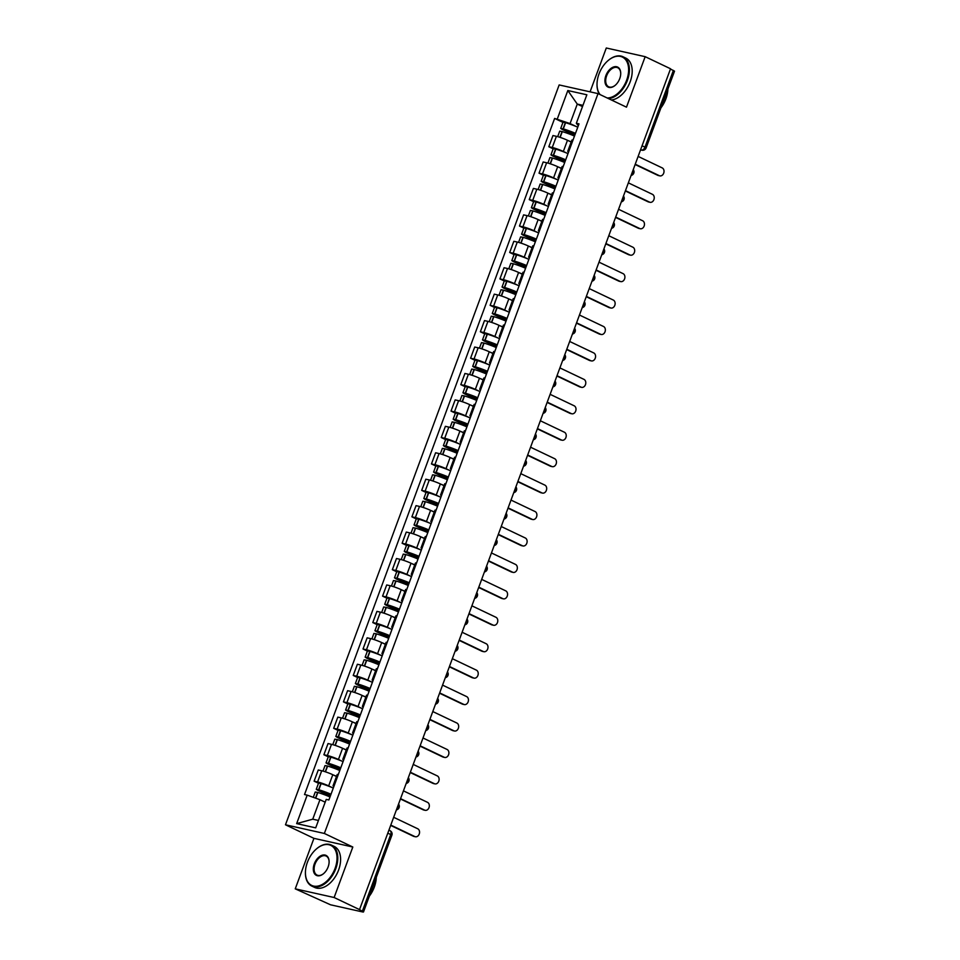 <?xml version="1.0" encoding="UTF-8"?>
<svg xmlns="http://www.w3.org/2000/svg" width="960" height="960" viewBox="0 0 960 960"><rect width="100%" height="100%" fill="white"/><g stroke="black" fill="none" stroke-linecap="round" stroke-linejoin="round"><path stroke-width="1.44" d="M295.248 888.84L334.128 897.516L359.52 909.612L670.548 68.772L645.168 56.676L626.484 107.172L598.032 93.612L559.164 84.936L285.48 824.784L313.932 838.344L295.248 888.84L330.552 904.8L362.628 911.952L363.48 912L362.34 911.244L390.732 834.48A3.636 2.292 -64.5 0 0 390.036 830.688A3.636 2.292 -64.5 0 0 389.724 830.58M645.168 56.676L606.288 48L590.076 91.836M334.128 897.516L352.812 847.02L324.36 833.46L598.032 93.612M359.52 909.612L362.34 911.244M670.464 69.012L674.52 71.16L646.116 147.924L644.976 147.168L673.38 70.404M571.164 142.032L567.48 140.28A8.364 0.924 -159.7 0 0 556.404 136.32L552.948 135.552L548.808 146.736L552.264 147.504A8.364 0.924 20.3 0 1 563.34 151.464L566.712 153.072M573 140.052A8.364 0.924 -159.7 0 0 571.884 140.112L567.744 151.296A8.364 0.924 20.3 0 1 568.872 151.236M553.176 148.824L548.808 146.736M568.56 152.076A8.364 0.924 20.3 0 1 567.744 151.296M561.384 168.468L557.7 166.716A8.364 0.924 -159.7 0 0 546.624 162.756L543.168 161.988L539.028 173.172L542.484 173.94A8.364 0.924 20.3 0 1 553.56 177.9L556.932 179.508M563.232 166.488A8.364 0.924 -159.7 0 0 562.104 166.548L557.964 177.732A8.364 0.924 20.3 0 1 559.092 177.672M543.396 175.26L539.028 173.172M558.78 178.512A8.364 0.924 20.3 0 1 557.964 177.732M551.604 194.904L547.92 193.152A8.364 0.924 -159.7 0 0 536.844 189.192L533.388 188.424L529.248 199.608L532.704 200.376A8.364 0.924 20.3 0 1 543.792 204.336L547.152 205.944M553.452 192.924A8.364 0.924 -159.7 0 0 552.324 192.984L548.184 204.168A8.364 0.924 20.3 0 1 549.312 204.108M533.616 201.684L529.248 199.608M549 204.948A8.364 0.924 20.3 0 1 548.184 204.168M541.836 221.34L538.14 219.588A8.364 0.924 -159.7 0 0 527.064 215.628L523.608 214.86L519.468 226.044L522.924 226.812A8.364 0.924 20.3 0 1 534.012 230.772L537.372 232.38M543.672 219.36A8.364 0.924 -159.7 0 0 542.544 219.42L538.404 230.604A8.364 0.924 20.3 0 1 539.532 230.544M523.848 228.12L519.468 226.044M539.22 231.384A8.364 0.924 20.3 0 1 538.404 230.604M532.056 247.776L528.372 246.024A8.364 0.924 -159.7 0 0 517.284 242.064L513.828 241.296L509.688 252.48L513.144 253.248A8.364 0.924 20.3 0 1 524.232 257.208L527.604 258.816M533.892 245.796A8.364 0.924 -159.7 0 0 532.764 245.856L528.624 257.04A8.364 0.924 20.3 0 1 529.752 256.98M514.068 254.556L509.688 252.48M529.44 257.808A8.364 0.924 20.3 0 1 528.624 257.04M522.276 274.212L518.592 272.46A8.364 0.924 -159.7 0 0 507.504 268.5L504.048 267.732L499.908 278.916L503.364 279.684A8.364 0.924 20.3 0 1 514.452 283.644L517.824 285.252M524.112 272.232A8.364 0.924 -159.7 0 0 522.984 272.292L518.844 283.476A8.364 0.924 20.3 0 1 519.972 283.416M504.288 280.992L499.908 278.916M519.66 284.244A8.364 0.924 20.3 0 1 518.844 283.476M512.496 300.648L508.812 298.896A8.364 0.924 -159.7 0 0 497.724 294.936L494.268 294.156L490.128 305.34L493.596 306.12A8.364 0.924 20.3 0 1 504.672 310.08L508.044 311.688M514.332 298.656A8.364 0.924 -159.7 0 0 513.204 298.716L509.076 309.9A8.364 0.924 20.3 0 1 510.192 309.84M494.508 307.428L490.128 305.34M509.88 310.68A8.364 0.924 20.3 0 1 509.076 309.9M502.716 327.084L499.032 325.332A8.364 0.924 -159.7 0 0 487.944 321.372L484.488 320.592L480.36 331.776L483.816 332.556A8.364 0.924 20.3 0 1 494.892 336.516L498.264 338.112M504.552 325.092A8.364 0.924 -159.7 0 0 503.424 325.152L499.296 336.336A8.364 0.924 20.3 0 1 500.412 336.276M484.728 333.864L480.36 331.776M500.112 337.116A8.364 0.924 20.3 0 1 499.296 336.336M492.936 353.52L489.252 351.768A8.364 0.924 -159.7 0 0 478.176 347.808L474.708 347.028L470.58 358.212L474.036 358.992A8.364 0.924 20.3 0 1 485.112 362.952L488.484 364.548M494.772 351.528A8.364 0.924 -159.7 0 0 493.644 351.588L489.516 362.772A8.364 0.924 20.3 0 1 490.644 362.712M474.948 360.3L470.58 358.212M490.332 363.552A8.364 0.924 20.3 0 1 489.516 362.772M483.156 379.956L479.472 378.204A8.364 0.924 -159.7 0 0 468.396 374.244L464.94 373.464L460.8 384.648L464.256 385.428A8.364 0.924 20.3 0 1 475.332 389.388L478.704 390.984M484.992 377.964A8.364 0.924 -159.7 0 0 483.876 378.024L479.736 389.208A8.364 0.924 20.3 0 1 480.864 389.148M465.168 386.736L460.8 384.648M480.552 389.988A8.364 0.924 20.3 0 1 479.736 389.208M473.376 406.392L469.692 404.628A8.364 0.924 -159.7 0 0 458.616 400.668L455.16 399.9L451.02 411.084L454.476 411.852A8.364 0.924 20.3 0 1 465.552 415.812L468.924 417.42M475.224 404.4A8.364 0.924 -159.7 0 0 474.096 404.46L469.956 415.644A8.364 0.924 20.3 0 1 471.084 415.584M455.388 413.172L451.02 411.084M470.772 416.424A8.364 0.924 20.3 0 1 469.956 415.644M463.596 432.828L459.912 431.064A8.364 0.924 -159.7 0 0 448.836 427.104L445.38 426.336L441.24 437.52L444.696 438.288A8.364 0.924 20.3 0 1 455.784 442.248L459.144 443.856M465.444 430.836A8.364 0.924 -159.7 0 0 464.316 430.896L460.176 442.08A8.364 0.924 20.3 0 1 461.304 442.02M445.608 439.608L441.24 437.52M460.992 442.86A8.364 0.924 20.3 0 1 460.176 442.08M453.828 459.264L450.132 457.5A8.364 0.924 -159.7 0 0 439.056 453.54L435.6 452.772L431.46 463.956L434.916 464.724A8.364 0.924 20.3 0 1 446.004 468.684L449.364 470.292M455.664 457.272A8.364 0.924 -159.7 0 0 454.536 457.332L450.396 468.516A8.364 0.924 20.3 0 1 451.524 468.456M435.84 466.044L431.46 463.956M451.212 469.296A8.364 0.924 20.3 0 1 450.396 468.516M444.048 485.7L440.364 483.936A8.364 0.924 -159.7 0 0 429.276 479.976L425.82 479.208L421.68 490.392L425.136 491.16A8.364 0.924 20.3 0 1 436.224 495.12L439.596 496.728M445.884 483.708A8.364 0.924 -159.7 0 0 444.756 483.768L440.616 494.952A8.364 0.924 20.3 0 1 441.744 494.892M426.06 492.48L421.68 490.392M441.432 495.732A8.364 0.924 20.3 0 1 440.616 494.952M434.268 512.136L430.584 510.372A8.364 0.924 -159.7 0 0 419.496 506.412L416.04 505.644L411.9 516.828L415.356 517.596A8.364 0.924 20.3 0 1 426.444 521.556L429.816 523.164M436.104 510.144A8.364 0.924 -159.7 0 0 434.976 510.204L430.836 521.388A8.364 0.924 20.3 0 1 431.964 521.328M416.28 518.916L411.9 516.828M431.652 522.168A8.364 0.924 20.3 0 1 430.836 521.388M424.488 538.56L420.804 536.808A8.364 0.924 -159.7 0 0 409.716 532.848L406.26 532.08L402.12 543.264L405.588 544.032A8.364 0.924 20.3 0 1 416.664 547.992L420.036 549.6M426.324 536.58A8.364 0.924 -159.7 0 0 425.196 536.64L421.068 547.824A8.364 0.924 20.3 0 1 422.184 547.764M406.5 545.352L402.12 543.264M421.872 548.604A8.364 0.924 20.3 0 1 421.068 547.824M414.708 564.996L411.024 563.244A8.364 0.924 -159.7 0 0 399.936 559.284L396.48 558.516L392.352 569.7L395.808 570.468A8.364 0.924 20.3 0 1 406.884 574.428L410.256 576.036M416.544 563.016A8.364 0.924 -159.7 0 0 415.416 563.076L411.288 574.26A8.364 0.924 20.3 0 1 412.404 574.2M396.72 571.776L392.352 569.7M412.104 575.04A8.364 0.924 20.3 0 1 411.288 574.26M404.928 591.432L401.244 589.68A8.364 0.924 -159.7 0 0 390.168 585.72L386.7 584.952L382.572 596.136L386.028 596.904A8.364 0.924 20.3 0 1 397.104 600.864L400.476 602.472M406.764 589.452A8.364 0.924 -159.7 0 0 405.636 589.512L401.508 600.696A8.364 0.924 20.3 0 1 402.636 600.636M386.94 598.212L382.572 596.136M402.324 601.476A8.364 0.924 20.3 0 1 401.508 600.696M395.148 617.868L391.464 616.116A8.364 0.924 -159.7 0 0 380.388 612.156L376.932 611.388L372.792 622.572L376.248 623.34A8.364 0.924 20.3 0 1 387.324 627.3L390.696 628.908M396.984 615.888A8.364 0.924 -159.7 0 0 395.868 615.948L391.728 627.132A8.364 0.924 20.3 0 1 392.856 627.072M377.16 624.648L372.792 622.572M392.544 627.912A8.364 0.924 20.3 0 1 391.728 627.132M385.368 644.304L381.684 642.552A8.364 0.924 -159.7 0 0 370.608 638.592L367.152 637.824L363.012 649.008L366.468 649.776A8.364 0.924 20.3 0 1 377.544 653.736L380.916 655.344M387.216 642.324A8.364 0.924 -159.7 0 0 386.088 642.384L381.948 653.568A8.364 0.924 20.3 0 1 383.076 653.508M367.38 651.084L363.012 649.008M382.764 654.336A8.364 0.924 20.3 0 1 381.948 653.568M375.588 670.74L371.904 668.988A8.364 0.924 -159.7 0 0 360.828 665.028L357.372 664.26L353.232 675.444L356.688 676.212A8.364 0.924 20.3 0 1 367.776 680.172L371.136 681.78M377.436 668.748A8.364 0.924 -159.7 0 0 376.308 668.808L372.168 680.004A8.364 0.924 20.3 0 1 373.296 679.932M357.6 677.52L353.232 675.444M372.984 680.772A8.364 0.924 20.3 0 1 372.168 680.004M365.82 697.176L362.124 695.424A8.364 0.924 -159.7 0 0 351.048 691.464L347.592 690.684L343.452 701.868L346.908 702.648A8.364 0.924 20.3 0 1 357.996 706.608L361.356 708.204M367.656 695.184A8.364 0.924 -159.7 0 0 366.528 695.244L362.388 706.428A8.364 0.924 20.3 0 1 363.516 706.368M347.832 703.956L343.452 701.868M363.204 707.208A8.364 0.924 20.3 0 1 362.388 706.428M356.04 723.612L352.356 721.86A8.364 0.924 -159.7 0 0 341.268 717.9L337.812 717.12L333.672 728.304L337.128 729.084A8.364 0.924 20.3 0 1 348.216 733.044L351.588 734.64M357.876 721.62A8.364 0.924 -159.7 0 0 356.748 721.68L352.608 732.864A8.364 0.924 20.3 0 1 353.736 732.804M338.052 730.392L333.672 728.304M353.424 733.644A8.364 0.924 20.3 0 1 352.608 732.864M346.26 750.048L342.576 748.296A8.364 0.924 -159.7 0 0 331.488 744.336L328.032 743.556L323.892 754.74L327.348 755.52A8.364 0.924 20.3 0 1 338.436 759.48L341.808 761.076M348.096 748.056A8.364 0.924 -159.7 0 0 346.968 748.116L342.828 759.3A8.364 0.924 20.3 0 1 343.956 759.24M328.272 756.828L323.892 754.74M343.644 760.08A8.364 0.924 20.3 0 1 342.828 759.3M336.48 776.484L332.796 774.72A8.364 0.924 -159.7 0 0 321.708 770.76L318.252 769.992L314.112 781.176L317.58 781.944A8.364 0.924 20.3 0 1 328.656 785.904L332.028 787.512M338.316 774.492A8.364 0.924 -159.7 0 0 337.188 774.552L333.06 785.736A8.364 0.924 20.3 0 1 334.176 785.676M318.492 783.264L314.112 781.176M333.864 786.516A8.364 0.924 20.3 0 1 333.06 785.736M582.504 106.584L577.272 104.088L570.06 123.576L576.492 126.636M578.304 125.724L576.336 123.252L586.86 94.788L567.828 90.54L577.272 104.088L582.96 105.348M325.188 802.2L319.956 799.704L312.744 819.192L296.652 823.608L315.696 827.856L326.232 799.392L328.884 799.98L579 123.852L576.336 123.252M296.652 823.608L307.188 795.144L319.956 799.704M570.06 123.576L554.628 118.416L304.524 794.544L307.188 795.144M557.292 119.004L567.828 90.54M285.48 824.784L324.36 833.46M313.932 838.344L352.812 847.02M312.744 819.192L318.432 820.452M562.956 122.388L554.628 118.416M659.844 175.872L658.38 175.536A4.176 3.216 -77.4 0 1 657.84 175.356L659.316 175.68A4.176 3.216 102.6 0 0 659.844 175.872A4.176 3.216 102.6 0 0 663.804 172.836A4.176 3.216 102.6 0 0 662.196 167.892L638.136 156.42M575.484 133.368A13.812 1.536 -159.7 0 0 563.292 128.892L560.724 128.424L562.164 129.384L574.74 135.372M560.724 128.424L563.004 122.244L565.584 122.712A13.812 1.536 20.3 0 1 577.764 127.176M557.688 136.644L559.716 131.136L562.296 131.604A13.812 1.536 20.3 0 1 574.476 136.08M574.848 135.06L564.3 129.504A11.448 1.272 20.3 0 1 575.376 133.644M635.244 164.208L659.316 175.68M568.224 140.64A13.812 1.536 20.3 0 1 571.236 141.852M635.136 164.532L657.84 175.356M650.076 202.308L648.6 201.972A4.176 3.216 -77.4 0 1 648.06 201.792L649.536 202.116A4.176 3.216 102.6 0 0 650.076 202.308A4.176 3.216 102.6 0 0 654.024 199.272A4.176 3.216 102.6 0 0 652.428 194.328L628.356 182.856M565.704 159.804A13.812 1.536 -159.7 0 0 553.512 155.328L550.944 154.86L552.384 155.82L564.96 161.808M550.944 154.86L553.236 148.68L555.804 149.136A13.812 1.536 20.3 0 1 567.984 153.612M547.908 163.08L549.936 157.572L552.516 158.04A13.812 1.536 20.3 0 1 564.696 162.516M565.08 161.496L554.52 155.94A11.448 1.272 20.3 0 1 565.596 160.08M625.464 190.644L649.536 202.116M558.444 167.076A13.812 1.536 20.3 0 1 561.456 168.288M625.356 190.968L648.06 201.792M640.296 228.744L638.82 228.408A4.176 3.216 -77.4 0 1 638.292 228.228L639.756 228.552A4.176 3.216 102.6 0 0 640.296 228.744A4.176 3.216 102.6 0 0 644.256 225.708A4.176 3.216 102.6 0 0 642.648 220.764L618.576 209.292M555.924 186.24A13.812 1.536 -159.7 0 0 543.744 181.764L541.164 181.296L542.604 182.256L555.18 188.244M541.164 181.296L543.456 175.116L546.024 175.572A13.812 1.536 20.3 0 1 558.204 180.048M538.128 189.516L540.156 184.008L542.736 184.476A13.812 1.536 20.3 0 1 554.916 188.952M555.3 187.92L544.74 182.376A11.448 1.272 20.3 0 1 555.816 186.516M615.696 217.08L639.756 228.552M548.664 193.512A13.812 1.536 20.3 0 1 551.676 194.724M615.576 217.404L638.292 228.228M630.516 255.168L629.04 254.844A4.176 3.216 -77.4 0 1 628.512 254.664L629.976 254.988A4.176 3.216 102.6 0 0 630.516 255.168A4.176 3.216 102.6 0 0 634.476 252.144A4.176 3.216 102.6 0 0 632.868 247.2L608.796 235.728M546.144 212.676A13.812 1.536 -159.7 0 0 533.964 208.2L531.384 207.732L532.824 208.692L545.4 214.68M531.384 207.732L533.676 201.552L536.244 202.008A13.812 1.536 20.3 0 1 548.436 206.484M528.348 215.952L530.388 210.444L532.956 210.912A13.812 1.536 20.3 0 1 545.136 215.376M545.52 214.356L534.96 208.812A11.448 1.272 20.3 0 1 546.036 212.952M605.916 243.516L629.976 254.988M538.884 219.948A13.812 1.536 20.3 0 1 541.896 221.16M605.796 243.84L628.512 254.664M620.736 281.604L619.26 281.28A4.176 3.216 -77.4 0 1 618.732 281.1L620.208 281.424A4.176 3.216 102.6 0 0 620.736 281.604A4.176 3.216 102.6 0 0 624.696 278.58A4.176 3.216 102.6 0 0 623.088 273.636L599.016 262.164M536.364 239.1A13.812 1.536 -159.7 0 0 524.184 234.636L521.604 234.168L523.056 235.128L535.62 241.116M521.604 234.168L523.896 227.988L526.464 228.444A13.812 1.536 20.3 0 1 538.656 232.92M518.568 242.388L520.608 236.88L523.176 237.348A13.812 1.536 20.3 0 1 535.356 241.812M535.74 240.792L525.18 235.248A11.448 1.272 20.3 0 1 536.256 239.388M596.136 269.952L620.208 281.424M529.116 246.372A13.812 1.536 20.3 0 1 532.116 247.596M596.016 270.276L618.732 281.1M610.956 308.04L609.48 307.716A4.176 3.216 -77.4 0 1 608.952 307.536L610.428 307.86A4.176 3.216 102.6 0 0 610.956 308.04A4.176 3.216 102.6 0 0 614.916 305.016A4.176 3.216 102.6 0 0 613.308 300.06L589.236 288.588M526.584 265.536A13.812 1.536 -159.7 0 0 514.404 261.072L511.824 260.604L513.276 261.552L525.84 267.552M511.824 260.604L514.116 254.424L516.696 254.88A13.812 1.536 20.3 0 1 528.876 259.356M508.788 268.824L510.828 263.316L513.396 263.784A13.812 1.536 20.3 0 1 525.588 268.248M525.96 267.228L515.412 261.684A11.448 1.272 20.3 0 1 526.476 265.824M586.356 296.388L610.428 307.86M519.336 272.808A13.812 1.536 20.3 0 1 522.336 274.032M586.236 296.712L608.952 307.536M607.212 97.98A22.176 13.956 -64.5 0 0 626.652 80.16A22.176 13.956 -64.5 0 0 625.104 59.088A22.176 13.956 -64.5 0 0 608.232 60.456A22.176 13.956 -64.5 0 0 598.992 73.992A22.176 13.956 -64.5 0 0 597.024 83.988A22.176 13.956 -64.5 0 0 600.12 94.608M608.364 60.348A22.728 14.292 115.5 0 1 608.508 60.24A22.728 14.292 115.5 0 1 622.98 56.748A22.728 14.292 115.5 0 1 627.372 80.424A22.728 14.292 115.5 0 1 608.568 98.628M599.52 94.32A22.728 14.292 115.5 0 1 597.012 84.336A22.728 14.292 115.5 0 1 597.024 84.156M605.904 75.54A11.088 6.972 115.5 0 1 614.88 66.672A11.088 6.972 115.5 0 1 620.724 73.632A11.088 6.972 115.5 0 1 619.74 78.624A11.088 6.972 115.5 0 1 615.12 85.392A11.088 6.972 115.5 0 1 606.684 86.076A11.088 6.972 115.5 0 1 605.904 75.54M620.712 73.812A10.548 6.636 -64.5 0 0 617.736 67.74A10.548 6.636 -64.5 0 0 606.636 75.792A10.548 6.636 -64.5 0 0 608.664 86.784A10.548 6.636 -64.5 0 0 615.252 85.272M667.908 89.028A22.728 14.292 115.5 0 1 665.904 98.784A22.728 14.292 115.5 0 1 660.936 107.88M622.98 56.748L625.788 58.092A22.728 14.292 115.5 0 1 630.18 81.756A22.728 14.292 115.5 0 1 611.376 99.972M307.392 862.308A22.176 13.956 -64.5 0 0 305.424 872.292A22.176 13.956 -64.5 0 0 317.112 886.2A22.176 13.956 -64.5 0 0 335.04 868.476A22.176 13.956 -64.5 0 0 333.504 847.392A22.176 13.956 -64.5 0 0 316.632 848.772A22.176 13.956 -64.5 0 0 307.392 862.308M316.764 848.664A22.728 14.292 115.5 0 1 316.896 848.544A22.728 14.292 115.5 0 1 331.38 845.064A22.728 14.292 115.5 0 1 335.772 868.728A22.728 14.292 115.5 0 1 311.82 886.092A22.728 14.292 115.5 0 1 305.412 872.652A22.728 14.292 115.5 0 1 305.412 872.472M314.304 863.844A11.088 6.972 115.5 0 1 323.268 854.988A11.088 6.972 115.5 0 1 329.112 861.936A11.088 6.972 115.5 0 1 328.128 866.928A11.088 6.972 115.5 0 1 323.508 873.696A11.088 6.972 115.5 0 1 315.072 874.392A11.088 6.972 115.5 0 1 314.304 863.844M329.112 862.116A10.548 6.636 -64.5 0 0 326.136 856.056A10.548 6.636 -64.5 0 0 315.024 864.108A10.548 6.636 -64.5 0 0 317.064 875.088A10.548 6.636 -64.5 0 0 323.652 873.588M376.296 877.344A22.728 14.292 115.5 0 1 374.292 887.1A22.728 14.292 115.5 0 1 369.324 896.196M331.38 845.064L334.188 846.396A22.728 14.292 115.5 0 1 338.58 870.072A22.728 14.292 115.5 0 1 314.628 887.424L311.82 886.092M601.176 334.476L599.7 334.152A4.176 3.216 -77.4 0 1 599.172 333.972L600.648 334.296A4.176 3.216 102.6 0 0 601.176 334.476A4.176 3.216 102.6 0 0 605.136 331.452A4.176 3.216 102.6 0 0 603.528 326.496L579.456 315.024M516.804 291.972A13.812 1.536 -159.7 0 0 504.624 287.508L502.044 287.04L503.496 287.988L516.06 293.988M502.044 287.04L504.336 280.848L506.916 281.316A13.812 1.536 20.3 0 1 519.096 285.792M499.008 295.26L501.048 289.752L503.616 290.208A13.812 1.536 20.3 0 1 515.808 294.684M516.18 293.664L505.632 288.12A11.448 1.272 20.3 0 1 516.696 292.26M576.576 322.824L600.648 334.296M509.556 299.244A13.812 1.536 20.3 0 1 512.568 300.468M576.456 323.136L599.172 333.972M591.396 360.912L589.92 360.588A4.176 3.216 -77.4 0 1 589.392 360.408L590.868 360.732A4.176 3.216 102.6 0 0 591.396 360.912A4.176 3.216 102.6 0 0 595.356 357.888A4.176 3.216 102.6 0 0 593.748 352.932L569.676 341.46M507.024 318.408A13.812 1.536 -159.7 0 0 494.844 313.932L492.276 313.476L493.716 314.424L506.28 320.424M492.276 313.476L494.556 307.284L497.136 307.752A13.812 1.536 20.3 0 1 509.316 312.228M489.228 321.696L491.268 316.188L493.848 316.644A13.812 1.536 20.3 0 1 506.028 321.12M506.4 320.1L495.852 314.556A11.448 1.272 20.3 0 1 506.928 318.696M566.796 349.26L590.868 360.732M499.776 325.68A13.812 1.536 20.3 0 1 502.788 326.904M566.676 349.572L589.392 360.408M581.616 387.348L580.152 387.024A4.176 3.216 -77.4 0 1 579.612 386.832L581.088 387.168A4.176 3.216 102.6 0 0 581.616 387.348A4.176 3.216 102.6 0 0 585.576 384.324A4.176 3.216 102.6 0 0 583.968 379.368L559.896 367.896M497.244 344.844A13.812 1.536 -159.7 0 0 485.064 340.368L482.496 339.912L483.936 340.86L496.512 346.86M482.496 339.912L484.776 333.72L487.356 334.188A13.812 1.536 20.3 0 1 499.536 338.664M479.448 348.12L481.488 342.624L484.068 343.08A13.812 1.536 20.3 0 1 496.248 347.556M496.62 346.536L486.072 340.992A11.448 1.272 20.3 0 1 497.148 345.132M557.016 375.696L581.088 387.168M489.996 352.116A13.812 1.536 20.3 0 1 493.008 353.34M556.896 376.008L579.612 386.832M571.836 413.784L570.372 413.46A4.176 3.216 -77.4 0 1 569.832 413.268L571.308 413.604A4.176 3.216 102.6 0 0 571.836 413.784A4.176 3.216 102.6 0 0 575.796 410.76A4.176 3.216 102.6 0 0 574.188 405.804L550.128 394.332M487.476 371.28A13.812 1.536 -159.7 0 0 475.284 366.804L472.716 366.348L474.156 367.296L486.732 373.284M472.716 366.348L474.996 360.156L477.576 360.624A13.812 1.536 20.3 0 1 489.756 365.1M469.68 374.556L471.708 369.06L474.288 369.516A13.812 1.536 20.3 0 1 486.468 373.992M486.84 372.972L476.292 367.428A11.448 1.272 20.3 0 1 487.368 371.568M547.236 402.132L571.308 413.604M480.216 378.552A13.812 1.536 20.3 0 1 483.228 379.764M547.128 402.444L569.832 413.268M562.068 440.22L560.592 439.896A4.176 3.216 -77.4 0 1 560.052 439.704L561.528 440.04A4.176 3.216 102.6 0 0 562.068 440.22A4.176 3.216 102.6 0 0 566.016 437.196A4.176 3.216 102.6 0 0 564.42 432.24L540.348 420.768M477.696 397.716A13.812 1.536 -159.7 0 0 465.504 393.24L462.936 392.784L464.376 393.732L476.952 399.72M462.936 392.784L465.228 386.592L467.796 387.06A13.812 1.536 20.3 0 1 479.976 391.536M459.9 400.992L461.928 395.496L464.508 395.952A13.812 1.536 20.3 0 1 476.688 400.428M477.072 399.408L466.512 393.852A11.448 1.272 20.3 0 1 477.588 398.004M537.456 428.568L561.528 440.04M470.436 404.988A13.812 1.536 20.3 0 1 473.448 406.2M537.348 428.88L560.052 439.704M552.288 466.656L550.812 466.332A4.176 3.216 -77.4 0 1 550.284 466.14L551.748 466.476A4.176 3.216 102.6 0 0 552.288 466.656A4.176 3.216 102.6 0 0 556.248 463.632A4.176 3.216 102.6 0 0 554.64 458.676L530.568 447.204M467.916 424.152A13.812 1.536 -159.7 0 0 455.736 419.676L453.156 419.22L454.596 420.168L467.172 426.156M453.156 419.22L455.448 413.028L458.016 413.496A13.812 1.536 20.3 0 1 470.196 417.972M450.12 427.428L452.148 421.92L454.728 422.388A13.812 1.536 20.3 0 1 466.908 426.864M467.292 425.844L456.732 420.288A11.448 1.272 20.3 0 1 467.808 424.44M527.688 455.004L551.748 466.476M460.656 431.424A13.812 1.536 20.3 0 1 463.668 432.636M527.568 455.316L550.284 466.14M542.508 493.092L541.032 492.756A4.176 3.216 -77.4 0 1 540.504 492.576L541.968 492.912A4.176 3.216 102.6 0 0 542.508 493.092A4.176 3.216 102.6 0 0 546.468 490.068A4.176 3.216 102.6 0 0 544.86 485.112L520.788 473.64M458.136 450.588A13.812 1.536 -159.7 0 0 445.956 446.112L443.376 445.644L444.816 446.604L457.392 452.592M443.376 445.644L445.668 439.464L448.236 439.932A13.812 1.536 20.3 0 1 460.428 444.396M440.34 453.864L442.38 448.356L444.948 448.824A13.812 1.536 20.3 0 1 457.128 453.3M457.512 452.28L446.952 446.724A11.448 1.272 20.3 0 1 458.028 450.864M517.908 481.44L541.968 492.912M450.876 457.86A13.812 1.536 20.3 0 1 453.888 459.072M517.788 481.752L540.504 492.576M532.728 519.528L531.252 519.192A4.176 3.216 -77.4 0 1 530.724 519.012L532.2 519.336A4.176 3.216 102.6 0 0 532.728 519.528A4.176 3.216 102.6 0 0 536.688 516.492A4.176 3.216 102.6 0 0 535.08 511.548L511.008 500.076M448.356 477.024A13.812 1.536 -159.7 0 0 436.176 472.548L433.596 472.08L435.048 473.04L447.612 479.028M433.596 472.08L435.888 465.9L438.456 466.368A13.812 1.536 20.3 0 1 450.648 470.832M430.56 480.3L432.6 474.792L435.168 475.26A13.812 1.536 20.3 0 1 447.348 479.736M447.732 478.716L437.172 473.16A11.448 1.272 20.3 0 1 448.248 477.3M508.128 507.876L532.2 519.336M441.108 484.296A13.812 1.536 20.3 0 1 444.108 485.508M508.008 508.188L530.724 519.012M522.948 545.964L521.472 545.628A4.176 3.216 -77.4 0 1 520.944 545.448L522.42 545.772A4.176 3.216 102.6 0 0 522.948 545.964A4.176 3.216 102.6 0 0 526.908 542.928A4.176 3.216 102.6 0 0 525.3 537.984L501.228 526.512M438.576 503.46A13.812 1.536 -159.7 0 0 426.396 498.984L423.816 498.516L425.268 499.476L437.832 505.464M423.816 498.516L426.108 492.336L428.688 492.804A13.812 1.536 20.3 0 1 440.868 497.268M420.78 506.736L422.82 501.228L425.388 501.696A13.812 1.536 20.3 0 1 437.58 506.172M437.952 505.152L427.404 499.596A11.448 1.272 20.3 0 1 438.468 503.736M498.348 534.3L522.42 545.772M431.328 510.732A13.812 1.536 20.3 0 1 434.328 511.944M498.228 534.624L520.944 545.448M513.168 572.4L511.692 572.064A4.176 3.216 -77.4 0 1 511.164 571.884L512.64 572.208A4.176 3.216 102.6 0 0 513.168 572.4A4.176 3.216 102.6 0 0 517.128 569.364A4.176 3.216 102.6 0 0 515.52 564.42L491.448 552.948M428.796 529.896A13.812 1.536 -159.7 0 0 416.616 525.42L414.036 524.952L415.488 525.912L428.052 531.9M414.036 524.952L416.328 518.772L418.908 519.228A13.812 1.536 20.3 0 1 431.088 523.704M411 533.172L413.04 527.664L415.608 528.132A13.812 1.536 20.3 0 1 427.8 532.608M428.172 531.588L417.624 526.032A11.448 1.272 20.3 0 1 428.688 530.172M488.568 560.736L512.64 572.208M421.548 537.168A13.812 1.536 20.3 0 1 424.56 538.38M488.448 561.06L511.164 571.884M503.388 598.836L501.912 598.5A4.176 3.216 -77.4 0 1 501.384 598.32L502.86 598.644A4.176 3.216 102.6 0 0 503.388 598.836A4.176 3.216 102.6 0 0 507.348 595.8A4.176 3.216 102.6 0 0 505.74 590.856L481.668 579.384M419.016 556.332A13.812 1.536 -159.7 0 0 406.836 551.856L404.268 551.388L405.708 552.348L418.272 558.336M404.268 551.388L406.548 545.208L409.128 545.664A13.812 1.536 20.3 0 1 421.308 550.14M401.22 559.608L403.26 554.1L405.84 554.568A13.812 1.536 20.3 0 1 418.02 559.044M418.392 558.012L407.844 552.468A11.448 1.272 20.3 0 1 418.92 556.608M478.788 587.172L502.86 598.644M411.768 563.604A13.812 1.536 20.3 0 1 414.78 564.816M478.668 587.496L501.384 598.32M493.608 625.26L492.144 624.936A4.176 3.216 -77.4 0 1 491.604 624.756L493.08 625.08A4.176 3.216 102.6 0 0 493.608 625.26A4.176 3.216 102.6 0 0 497.568 622.236A4.176 3.216 102.6 0 0 495.96 617.292L471.888 605.82M409.236 582.768A13.812 1.536 -159.7 0 0 397.056 578.292L394.488 577.824L395.928 578.784L408.504 584.772M394.488 577.824L396.768 571.644L399.348 572.1A13.812 1.536 20.3 0 1 411.528 576.576M391.44 586.044L393.48 580.536L396.06 581.004A13.812 1.536 20.3 0 1 408.24 585.468M408.612 584.448L398.064 578.904A11.448 1.272 20.3 0 1 409.14 583.044M469.008 613.608L493.08 625.08M401.988 590.04A13.812 1.536 20.3 0 1 405 591.252M468.888 613.932L491.604 624.756M483.828 651.696L482.364 651.372A4.176 3.216 -77.4 0 1 481.824 651.192L483.3 651.516A4.176 3.216 102.6 0 0 483.828 651.696A4.176 3.216 102.6 0 0 487.788 648.672A4.176 3.216 102.6 0 0 486.18 643.728L462.12 632.256M399.468 609.192A13.812 1.536 -159.7 0 0 387.276 604.728L384.708 604.26L386.148 605.22L398.724 611.208M384.708 604.26L386.988 598.08L389.568 598.536A13.812 1.536 20.3 0 1 401.748 603.012M381.672 612.48L383.7 606.972L386.28 607.44A13.812 1.536 20.3 0 1 398.46 611.904M398.832 610.884L388.284 605.34A11.448 1.272 20.3 0 1 399.36 609.48M459.228 640.044L483.3 651.516M392.208 616.464A13.812 1.536 20.3 0 1 395.22 617.688M459.12 640.368L481.824 651.192M474.06 678.132L472.584 677.808A4.176 3.216 -77.4 0 1 472.044 677.628L473.52 677.952A4.176 3.216 102.6 0 0 474.06 678.132A4.176 3.216 102.6 0 0 478.008 675.108A4.176 3.216 102.6 0 0 476.412 670.152L452.34 658.692M389.688 635.628A13.812 1.536 -159.7 0 0 377.496 631.164L374.928 630.696L376.368 631.644L388.944 637.644M374.928 630.696L377.22 624.516L379.788 624.972A13.812 1.536 20.3 0 1 391.968 629.448M371.892 638.916L373.92 633.408L376.5 633.876A13.812 1.536 20.3 0 1 388.68 638.34M389.064 637.32L378.504 631.776A11.448 1.272 20.3 0 1 389.58 635.916M449.448 666.48L473.52 677.952M382.428 642.9A13.812 1.536 20.3 0 1 385.44 644.124M449.34 666.804L472.044 677.628M464.28 704.568L462.804 704.244A4.176 3.216 -77.4 0 1 462.276 704.064L463.74 704.388A4.176 3.216 102.6 0 0 464.28 704.568A4.176 3.216 102.6 0 0 468.24 701.544A4.176 3.216 102.6 0 0 466.632 696.588L442.56 685.116M379.908 662.064A13.812 1.536 -159.7 0 0 367.728 657.6L365.148 657.132L366.588 658.08L379.164 664.08M365.148 657.132L367.44 650.94L370.008 651.408A13.812 1.536 20.3 0 1 382.188 655.884M362.112 665.352L364.14 659.844L366.72 660.3A13.812 1.536 20.3 0 1 378.9 664.776M379.284 663.756L368.724 658.212A11.448 1.272 20.3 0 1 379.8 662.352M439.68 692.916L463.74 704.388M372.648 669.336A13.812 1.536 20.3 0 1 375.66 670.56M439.56 693.228L462.276 704.064M454.5 731.004L453.024 730.68A4.176 3.216 -77.4 0 1 452.496 730.5L453.96 730.824A4.176 3.216 102.6 0 0 454.5 731.004A4.176 3.216 102.6 0 0 458.46 727.98A4.176 3.216 102.6 0 0 456.852 723.024L432.78 711.552M370.128 688.5A13.812 1.536 -159.7 0 0 357.948 684.024L355.368 683.568L356.808 684.516L369.384 690.516M355.368 683.568L357.66 677.376L360.228 677.844A13.812 1.536 20.3 0 1 372.42 682.32M352.332 691.788L354.372 686.28L356.94 686.736A13.812 1.536 20.3 0 1 369.12 691.212M369.504 690.192L358.944 684.648A11.448 1.272 20.3 0 1 370.02 688.788M429.9 719.352L453.96 730.824M362.868 695.772A13.812 1.536 20.3 0 1 365.88 696.996M429.78 719.664L452.496 730.5M444.72 757.44L443.244 757.116A4.176 3.216 -77.4 0 1 442.716 756.924L444.192 757.26A4.176 3.216 102.6 0 0 444.72 757.44A4.176 3.216 102.6 0 0 448.68 754.416A4.176 3.216 102.6 0 0 447.072 749.46L423 737.988M360.348 714.936A13.812 1.536 -159.7 0 0 348.168 710.46L345.588 710.004L347.04 710.952L359.604 716.952M345.588 710.004L347.88 703.812L350.448 704.28A13.812 1.536 20.3 0 1 362.64 708.756M342.552 718.212L344.592 712.716L347.16 713.172A13.812 1.536 20.3 0 1 359.34 717.648M359.724 716.628L349.164 711.084A11.448 1.272 20.3 0 1 360.24 715.224M420.12 745.788L444.192 757.26M353.1 722.208A13.812 1.536 20.3 0 1 356.1 723.432M420 746.1L442.716 756.924M434.94 783.876L433.464 783.552A4.176 3.216 -77.4 0 1 432.936 783.36L434.412 783.696A4.176 3.216 102.6 0 0 434.94 783.876A4.176 3.216 102.6 0 0 438.9 780.852A4.176 3.216 102.6 0 0 437.292 775.896L413.22 764.424M350.568 741.372A13.812 1.536 -159.7 0 0 338.388 736.896L335.808 736.44L337.26 737.388L349.824 743.376M335.808 736.44L338.1 730.248L340.68 730.716A13.812 1.536 20.3 0 1 352.86 735.192M332.772 744.648L334.812 739.152L337.38 739.608A13.812 1.536 20.3 0 1 349.572 744.084M349.944 743.064L339.396 737.52A11.448 1.272 20.3 0 1 350.46 741.66M410.34 772.224L434.412 783.696M343.32 748.644A13.812 1.536 20.3 0 1 346.32 749.856M410.22 772.536L432.936 783.36M425.16 810.312L423.684 809.988A4.176 3.216 -77.4 0 1 423.156 809.796L424.632 810.132A4.176 3.216 102.6 0 0 425.16 810.312A4.176 3.216 102.6 0 0 429.12 807.288A4.176 3.216 102.6 0 0 427.512 802.332L403.44 790.86M340.788 767.808A13.812 1.536 -159.7 0 0 328.608 763.332L326.028 762.876L327.48 763.824L340.044 769.812M326.028 762.876L328.32 756.684L330.9 757.152A13.812 1.536 20.3 0 1 343.08 761.628M322.992 771.084L325.032 765.588L327.6 766.044A13.812 1.536 20.3 0 1 339.792 770.52M340.164 769.5L329.616 763.956A11.448 1.272 20.3 0 1 340.68 768.096M400.56 798.66L424.632 810.132M333.54 775.08A13.812 1.536 20.3 0 1 336.552 776.292M400.44 798.972L423.156 809.796M415.38 836.748L413.904 836.424A4.176 3.216 -77.4 0 1 413.376 836.232L414.852 836.568A4.176 3.216 102.6 0 0 415.38 836.748A4.176 3.216 102.6 0 0 419.34 833.724A4.176 3.216 102.6 0 0 417.732 828.768L393.66 817.296M331.008 794.244A13.812 1.536 -159.7 0 0 318.828 789.768L316.26 789.312L317.7 790.26L330.264 796.248M316.26 789.312L318.54 783.12L321.12 783.588A13.812 1.536 20.3 0 1 333.3 788.064M313.296 797.316L315.252 792.012L317.832 792.48A13.812 1.536 20.3 0 1 330.012 796.956M330.384 795.936L319.836 790.38A11.448 1.272 20.3 0 1 330.912 794.532M390.78 825.096L414.852 836.568M323.76 801.516A13.812 1.536 20.3 0 1 325.224 802.092M390.66 825.408L413.376 836.232M396.864 808.644A3.636 2.292 -64.5 0 0 397.956 806.832A3.636 2.292 -64.5 0 0 398.268 804.84M406.644 782.208A3.636 2.292 -64.5 0 0 407.736 780.396A3.636 2.292 -64.5 0 0 408.048 778.404M416.424 755.772A3.636 2.292 -64.5 0 0 417.516 753.96A3.636 2.292 -64.5 0 0 417.828 751.968M426.204 729.336A3.636 2.292 -64.5 0 0 427.296 727.524A3.636 2.292 -64.5 0 0 427.608 725.532M435.984 702.9A3.636 2.292 -64.5 0 0 437.076 701.088A3.636 2.292 -64.5 0 0 437.388 699.096M445.752 676.476A3.636 2.292 -64.5 0 0 446.856 674.652A3.636 2.292 -64.5 0 0 447.168 672.66M455.532 650.04A3.636 2.292 -64.5 0 0 456.636 648.216A3.636 2.292 -64.5 0 0 456.948 646.224M465.312 623.604A3.636 2.292 -64.5 0 0 466.416 621.78A3.636 2.292 -64.5 0 0 466.728 619.788M475.092 597.168A3.636 2.292 -64.5 0 0 476.184 595.344A3.636 2.292 -64.5 0 0 476.508 593.352M484.872 570.732A3.636 2.292 -64.5 0 0 485.964 568.908A3.636 2.292 -64.5 0 0 486.276 566.916M494.652 544.296A3.636 2.292 -64.5 0 0 495.744 542.472A3.636 2.292 -64.5 0 0 496.056 540.492M504.432 517.86A3.636 2.292 -64.5 0 0 505.524 516.048A3.636 2.292 -64.5 0 0 505.836 514.056M514.212 491.424A3.636 2.292 -64.5 0 0 515.304 489.612A3.636 2.292 -64.5 0 0 515.616 487.62M523.992 464.988A3.636 2.292 -64.5 0 0 525.084 463.176A3.636 2.292 -64.5 0 0 525.396 461.184M533.76 438.552A3.636 2.292 -64.5 0 0 534.864 436.74A3.636 2.292 -64.5 0 0 535.176 434.748M543.54 412.116A3.636 2.292 -64.5 0 0 544.644 410.304A3.636 2.292 -64.5 0 0 544.956 408.312M553.32 385.68A3.636 2.292 -64.5 0 0 554.424 383.868A3.636 2.292 -64.5 0 0 554.736 381.876M563.1 359.244A3.636 2.292 -64.5 0 0 564.192 357.432A3.636 2.292 -64.5 0 0 564.516 355.44M572.88 332.808A3.636 2.292 -64.5 0 0 573.972 330.996A3.636 2.292 -64.5 0 0 574.284 329.004M582.66 306.372A3.636 2.292 -64.5 0 0 583.752 304.56A3.636 2.292 -64.5 0 0 584.064 302.568M592.44 279.948A3.636 2.292 -64.5 0 0 593.532 278.124A3.636 2.292 -64.5 0 0 593.844 276.132M602.22 253.512A3.636 2.292 -64.5 0 0 603.312 251.688A3.636 2.292 -64.5 0 0 603.624 249.696M612 227.076A3.636 2.292 -64.5 0 0 613.092 225.252A3.636 2.292 -64.5 0 0 613.404 223.26M621.768 200.64A3.636 2.292 -64.5 0 0 622.872 198.816A3.636 2.292 -64.5 0 0 623.184 196.824M631.548 174.204A3.636 2.292 -64.5 0 0 632.652 172.38A3.636 2.292 -64.5 0 0 632.964 170.4M640.56 149.844L641.46 150.048A3.636 2.292 -64.5 0 0 644.976 147.168L642.072 145.776M640.632 149.652L641.46 150.048A3.636 2.796 -77.4 0 0 641.916 150.204A3.636 3.636 0 0 0 646.116 147.924M328.656 785.904L332.796 774.72M338.436 759.48L342.576 748.296M348.216 733.044L352.356 721.86M357.996 706.608L362.124 695.424M367.776 680.172L371.904 668.988M377.544 653.736L381.684 642.552M387.324 627.3L391.464 616.116M397.104 600.864L401.244 589.68M406.884 574.428L411.024 563.244M416.664 547.992L420.804 536.808M426.444 521.556L430.584 510.372M436.224 495.12L440.364 483.936M446.004 468.684L450.132 457.5M455.784 442.248L459.912 431.064M465.552 415.812L469.692 404.628M475.332 389.388L479.472 378.204M485.112 362.952L489.252 351.768M494.892 336.516L499.032 325.332M504.672 310.08L508.812 298.896M514.452 283.644L518.592 272.46M524.232 257.208L528.372 246.024M534.012 230.772L538.14 219.588M543.792 204.336L547.92 193.152M553.56 177.9L557.7 166.716M563.34 151.464L567.48 140.28M327.348 755.52L331.488 744.336M337.128 729.084L341.268 717.9M346.908 702.648L351.048 691.464M356.688 676.212L360.828 665.028M366.468 649.776L370.608 638.592M376.248 623.34L380.388 612.156M386.028 596.904L390.168 585.72M395.808 570.468L399.936 559.284M405.588 544.032L409.716 532.848M415.356 517.596L419.496 506.412M425.136 491.16L429.276 479.976M434.916 464.724L439.056 453.54M444.696 438.288L448.836 427.104M454.476 411.852L458.616 400.668M464.256 385.428L468.396 374.244M474.036 358.992L478.176 347.808M483.816 332.556L487.944 321.372M493.596 306.12L497.724 294.936M503.364 279.684L507.504 268.5M513.144 253.248L517.284 242.064M522.924 226.812L527.064 215.628M532.704 200.376L536.844 189.192M542.484 173.94L546.624 162.756M552.264 147.504L556.404 136.32M317.58 781.944L321.708 770.76M387.816 833.088L391.872 835.236A3.636 3.636 0 0 0 390.036 830.688L388.908 830.16M563.292 128.892L565.584 122.712M563.076 128.82L565.368 122.64M559.932 137.328L562.08 131.532M560.148 137.4L562.296 131.604M553.512 155.328L555.804 149.136M553.296 155.256L555.588 149.076M550.152 163.764L552.3 157.968M550.368 163.836L552.516 158.04M543.744 181.764L546.024 175.572M543.516 181.692L545.808 175.512M540.372 190.2L542.52 184.404M540.588 190.26L542.736 184.476M533.964 208.2L536.244 202.008M533.736 208.128L536.028 201.948M530.592 216.624L532.74 210.84M530.82 216.696L532.956 210.912M524.184 234.636L526.464 228.444M523.968 234.564L526.248 228.384M520.824 243.06L522.96 237.276M521.04 243.132L523.176 237.348M514.404 261.072L516.696 254.88M514.188 261L516.468 254.82M511.044 269.496L513.18 263.712M511.26 269.568L513.396 263.784M504.624 287.508L506.916 281.316M504.408 287.436L506.688 281.256M501.264 295.932L503.4 290.148M501.48 296.004L503.616 290.208M494.844 313.932L497.136 307.752M494.628 313.872L496.92 307.692M491.484 322.368L493.62 316.584M491.7 322.44L493.848 316.644M485.064 340.368L487.356 334.188M484.848 340.308L487.14 334.116M481.704 348.804L483.84 343.02M481.92 348.876L484.068 343.08M475.284 366.804L477.576 360.624M475.068 366.744L477.36 360.552M471.924 375.24L474.072 369.456M472.14 375.312L474.288 369.516M465.504 393.24L467.796 387.06M465.288 393.18L467.58 386.988M462.144 401.676L464.292 395.892M462.36 401.748L464.508 395.952M455.736 419.676L458.016 413.496M455.508 419.616L457.8 413.424M452.364 428.112L454.512 422.328M452.58 428.184L454.728 422.388M445.956 446.112L448.236 439.932M445.728 446.052L448.02 439.86M442.584 454.548L444.732 448.764M442.812 454.62L444.948 448.824M436.176 472.548L438.456 466.368M435.96 472.488L438.24 466.296M432.816 480.984L434.952 475.188M433.032 481.056L435.168 475.26M426.396 498.984L428.688 492.804M426.18 498.912L428.46 492.732M423.036 507.42L425.172 501.624M423.252 507.492L425.388 501.696M416.616 525.42L418.908 519.228M416.4 525.348L418.68 519.168M413.256 533.856L415.392 528.06M413.472 533.928L415.608 528.132M406.836 551.856L409.128 545.664M406.62 551.784L408.912 545.604M403.476 560.292L405.612 554.496M403.692 560.352L405.84 554.568M397.056 578.292L399.348 572.1M396.84 578.22L399.132 572.04M393.696 586.716L395.832 580.932M393.912 586.788L396.06 581.004M387.276 604.728L389.568 598.536M387.06 604.656L389.352 598.476M383.916 613.152L386.064 607.368M384.132 613.224L386.28 607.44M377.496 631.164L379.788 624.972M377.28 631.092L379.572 624.912M374.136 639.588L376.284 633.804M374.352 639.66L376.5 633.876M367.728 657.6L370.008 651.408M367.5 657.528L369.792 651.348M364.356 666.024L366.504 660.24M364.572 666.096L366.72 660.3M357.948 684.024L360.228 677.844M357.72 683.964L360.012 677.784M354.576 692.46L356.724 686.676M354.804 692.532L356.94 686.736M348.168 710.46L350.448 704.28M347.952 710.4L350.232 704.208M344.808 718.896L346.944 713.112M345.024 718.968L347.16 713.172M338.388 736.896L340.68 730.716M338.172 736.836L340.452 730.644M335.028 745.332L337.164 739.548M335.244 745.404L337.38 739.608M328.608 763.332L330.9 757.152M328.392 763.272L330.672 757.08M325.248 771.768L327.384 765.984M325.464 771.84L327.6 766.044M318.828 789.768L321.12 783.588M318.612 789.708L320.904 783.516M315.504 798.108L317.604 792.42M315.72 798.192L317.832 792.48M631.092 175.44A3.636 3.636 0 0 0 633.24 169.632M621.312 201.876A3.636 3.636 0 0 0 623.46 196.068M611.532 228.312A3.636 3.636 0 0 0 613.68 222.504M601.752 254.748A3.636 3.636 0 0 0 603.9 248.94M591.972 281.184A3.636 3.636 0 0 0 594.132 275.376M582.204 307.62A3.636 3.636 0 0 0 584.352 301.812M572.424 334.056A3.636 3.636 0 0 0 574.572 328.248M562.644 360.492A3.636 3.636 0 0 0 564.792 354.684M552.864 386.928A3.636 3.636 0 0 0 555.012 381.12M543.084 413.364A3.636 3.636 0 0 0 545.232 407.556M533.304 439.8A3.636 3.636 0 0 0 535.452 433.992M523.524 466.236A3.636 3.636 0 0 0 525.672 460.428M513.744 492.672A3.636 3.636 0 0 0 515.892 486.852M503.964 519.108A3.636 3.636 0 0 0 506.124 513.288M494.196 545.532A3.636 3.636 0 0 0 496.344 539.724M484.416 571.968A3.636 3.636 0 0 0 486.564 566.16M474.636 598.404A3.636 3.636 0 0 0 476.784 592.596M464.856 624.84A3.636 3.636 0 0 0 467.004 619.032M455.076 651.276A3.636 3.636 0 0 0 457.224 645.468M445.296 677.712A3.636 3.636 0 0 0 447.444 671.904M435.516 704.148A3.636 3.636 0 0 0 437.664 698.34M425.736 730.584A3.636 3.636 0 0 0 427.884 724.776M415.956 757.02A3.636 3.636 0 0 0 418.116 751.212M406.188 783.456A3.636 3.636 0 0 0 408.336 777.648M396.408 809.892A3.636 3.636 0 0 0 398.556 804.084M391.872 835.236L363.48 912M641.916 150.204L640.536 149.904"/></g></svg>
